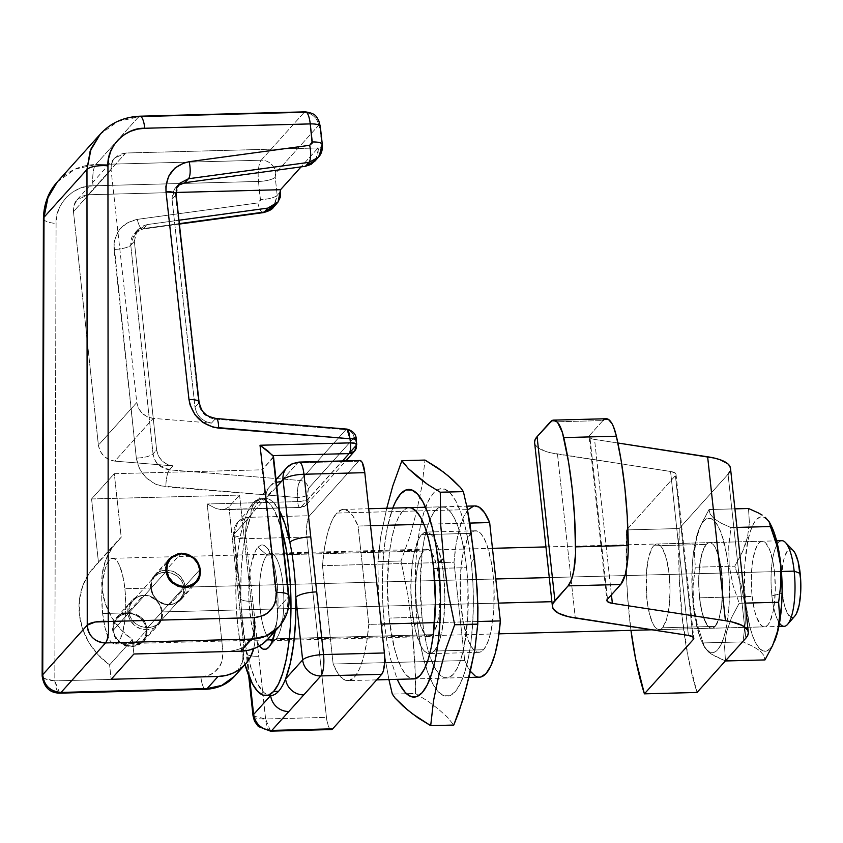 <?xml version="1.0" encoding="UTF-8"?>
<svg xmlns="http://www.w3.org/2000/svg" width="843" height="843" viewBox="0 0 843 843"><rect width="100%" height="100%" fill="white"/><g stroke="black" fill="none" stroke-linecap="round" stroke-linejoin="round"><path stroke-width="0.63" stroke-dasharray="4.21 3.16" d="M276.167 638.762A43.678 12.192 -91.5 0 0 276.262 638.657A43.678 12.192 -91.5 0 0 283.806 596.644A43.678 12.192 -91.5 0 0 274.059 555.094A43.678 12.192 -91.5 0 0 267.083 555.168L257.969 547.191A52.245 14.573 88.5 0 1 266.314 547.096A52.245 14.573 88.5 0 1 275.366 630.849L276.852 621.849L278.032 602.355L277.79 592.113L275.672 572.608L273.88 564.083L269.17 551.143L266.43 547.212L263.585 545.21L260.719 545.2L257.969 547.191L267.083 555.168A43.678 12.192 88.5 0 1 270.477 553.303A43.678 12.192 88.5 0 1 283.511 590.416A43.678 12.192 88.5 0 1 276.167 638.762L432.385 634.663A43.678 12.192 -91.5 0 0 439.73 586.317A43.678 12.192 -91.5 0 0 426.695 549.193A43.678 12.192 -91.5 0 0 423.302 551.059L267.083 555.168L423.302 551.059L419.298 559.078L416.59 572.239L415.61 588.54L416.474 605.495L419.076 620.532L420.91 626.591L425.304 634.631L427.686 636.307L430.078 636.317L432.385 634.663L434.514 631.386L437.928 620.596L439.087 613.483L440.078 597.181L439.203 580.226L436.6 565.189L432.659 554.367L430.373 551.08L427.991 549.404L425.599 549.394L423.302 551.059A43.678 12.192 -91.5 0 0 415.947 599.405A43.678 12.192 -91.5 0 0 428.992 636.528A43.678 12.192 -91.5 0 0 432.385 634.663L276.167 638.762A43.678 12.192 88.5 0 1 272.774 640.627A43.678 12.192 88.5 0 1 272.542 640.627A43.678 12.192 -91.5 0 0 276.167 638.762L269.065 646.908L276.167 638.762M483.492 649.753A60.812 16.965 -91.5 0 0 493.735 582.45A60.812 16.965 -91.5 0 0 475.578 530.774A60.812 16.965 -91.5 0 0 470.847 533.366L421.521 534.673A60.812 16.965 88.5 0 1 426.242 532.07A60.812 16.965 88.5 0 1 444.398 583.746A60.812 16.965 88.5 0 1 434.166 651.049L483.492 649.753L486.453 645.201L489.066 638.594L491.216 630.174L493.84 609.268L493.924 585.664L492.986 573.967L491.458 562.955L486.811 544.61L483.893 537.971L480.7 533.408L477.38 531.069L474.061 531.058L470.847 533.366L467.886 537.918L463.123 552.955L460.51 573.862L460.426 597.466L462.891 620.163L467.528 638.52L470.457 645.148L473.64 649.721L476.959 652.06L480.289 652.071L483.492 649.753L434.166 651.049A60.812 16.965 88.5 0 1 429.435 653.652A60.812 16.965 88.5 0 1 411.279 601.976A60.812 16.965 88.5 0 1 421.521 534.673L470.847 533.366A60.812 16.965 -91.5 0 0 460.615 600.669A60.812 16.965 -91.5 0 0 478.771 652.356A60.812 16.965 -91.5 0 0 483.492 649.753M376.695 679.88L347.874 680.638A85.649 23.899 88.5 0 0 368.781 624.378L381.236 624.052L368.781 624.378L358.106 526.021L370.551 525.695L358.106 526.021L368.781 624.378L366.726 642.071L363.544 657.245L359.403 669.1L354.524 676.982L349.171 680.48L343.617 679.405L338.18 673.82L333.143 664.021L322.458 565.664L324.513 547.971L327.695 532.797L331.836 520.942L336.715 513.06A85.649 23.899 88.5 0 1 343.364 509.404A85.649 23.899 88.5 0 1 358.106 526.021L353.059 516.222L347.622 510.637L342.068 509.562L336.715 513.06L468.265 509.604L336.715 513.06A85.649 23.899 88.5 0 0 322.458 565.664L333.143 664.021L464.693 660.554A85.649 23.899 -91.5 0 0 479.425 677.182M423.881 524.293L469.857 523.082L423.881 524.293M474.925 505.937A85.649 23.899 -91.5 0 0 468.265 509.604A85.649 23.899 -91.5 0 0 454.008 562.207L322.458 565.664L454.008 562.207L456.063 544.515L459.245 529.341L463.387 517.486L468.265 509.604M360.393 460.573L358.549 461.216L309.539 515.726L307.969 518.877L306.905 524.03L306.863 537.075L326.452 717.382L265.608 718.984L258.801 656.318A17.134 4.647 -6.2 0 1 246.24 653.283A17.134 4.647 -6.2 0 1 246.809 651.797A98.494 27.482 88.5 0 1 240.835 596.812L234.027 534.156L251.066 515.21L234.027 534.156L240.835 596.812L241.098 572.966L242.974 550.553L246.367 530.911L251.066 515.21A98.494 27.482 88.5 0 1 258.095 502.797A98.494 27.482 88.5 0 1 266.009 498.582L269.381 499.351L272.742 501.574L279.486 510.763A98.494 27.482 -91.5 0 0 266.009 498.582L276.81 486.58L266.009 498.582A98.494 27.482 -91.5 0 0 265.745 498.592A98.494 27.482 -91.5 0 0 258.095 502.797L253.163 502.934L248.358 510.3L244.133 521.006L240.655 534.641L238.042 550.679L236.409 568.509L235.808 587.434L236.272 606.739L237.779 625.675L240.266 643.515L244.997 664.611A98.494 27.482 88.5 0 1 253.163 502.934L258.095 502.797A98.494 27.482 -91.5 0 0 251.066 515.21A98.494 27.482 -91.5 0 0 240.835 596.812A98.494 27.482 -91.5 0 0 246.809 651.797A98.494 27.482 -91.5 0 0 270.656 695.517L267.284 694.748L263.922 692.524L257.452 683.842L251.636 669.995L246.809 651.797L249.654 678.004L246.809 651.797A17.134 4.647 173.8 0 0 246.23 653.209A17.134 4.647 173.8 0 0 258.801 656.318L246.019 538.677L306.863 537.075L326.452 717.382L328.19 725.654L330.846 729.469M359.887 460.489A17.134 4.784 -91.5 0 0 358.549 461.216L297.705 462.818L280.677 481.764L297.705 462.818L358.549 461.216L309.539 515.726L248.696 517.328L272.679 490.089L248.696 517.328L309.539 515.726A17.134 4.784 -91.5 0 0 306.863 537.075L246.019 538.677L252.826 601.344L265.608 718.984L326.452 717.382A17.134 4.784 -91.5 0 0 331.352 729.553M253.163 502.934A98.494 27.482 88.5 0 1 260.814 498.719A98.494 27.482 88.5 0 1 281.446 528.561L274.281 510.384L269.117 502.986L263.743 499.204L258.358 499.182L253.163 502.934M259.391 645.991L255.113 637.529L251.13 621.755L249.012 602.25L248.769 592.018L249.949 572.513L251.33 564.009L255.418 551.101L257.969 547.191A52.245 14.573 88.5 0 0 248.78 595.337A52.245 14.573 88.5 0 0 259.391 645.991M270.508 731.155A17.134 4.784 88.5 0 1 265.608 718.984L270.508 731.155M253.037 715.876L265.608 718.984A17.134 4.647 -6.2 0 1 253.037 715.876M240.835 596.812A17.134 4.647 173.8 0 0 240.266 598.309A17.134 4.647 173.8 0 0 252.826 601.344A17.134 4.647 -6.2 0 1 240.255 598.235A17.134 4.647 -6.2 0 1 240.835 596.812M234.027 534.156A17.134 4.647 173.8 0 0 233.448 535.568A17.134 4.647 173.8 0 0 246.019 538.677A17.134 4.784 88.5 0 1 248.696 517.328C246.093 521.311 245.197 528.424 246.019 538.677L233.448 535.568L237.737 522.27L248.696 517.328A17.134 15.785 42 0 0 237.737 522.27A17.134 15.785 42 0 0 234.027 534.156M251.066 515.21A17.134 15.785 -138 0 1 254.776 503.324A17.134 15.785 -138 0 1 265.724 498.382A17.134 15.785 42 0 0 254.765 503.334A17.134 15.785 42 0 0 251.066 515.21M299.044 462.09A17.134 4.784 -91.5 0 0 297.705 462.818A17.134 15.785 42 0 0 286.757 467.76M280.677 481.764A17.134 15.785 42 0 0 269.718 486.696A17.134 15.785 42 0 0 266.009 498.582A17.134 15.785 -138 0 1 269.707 486.706A17.134 15.785 -138 0 1 276.356 482.47M477.865 621.512L434.566 622.65L477.865 621.512M347.874 680.638A85.649 23.899 88.5 0 1 333.143 664.021L464.693 660.554L454.008 562.207L464.693 660.554L470.383 671.291M473.629 506.106L474.809 505.948M479.298 677.182L475.167 675.949M434.166 651.049L430.952 653.367L427.622 653.357L424.303 651.017L421.121 646.444L415.641 631.375L412.016 610.448L410.804 586.844L412.185 564.146L413.797 554.251L418.549 539.214L421.521 534.673L424.724 532.354L428.054 532.365L431.374 534.704L434.556 539.278L437.485 545.906L442.122 564.252L443.66 575.263L444.872 598.878L443.492 621.565L439.73 639.89L437.127 646.497L434.166 651.049M270.35 639.837A43.678 12.192 88.5 0 1 259.496 599.204A43.678 12.192 88.5 0 1 267.083 555.168A43.678 12.192 -91.5 0 0 259.496 599.204A43.678 12.192 -91.5 0 0 270.35 639.837M140.792 617.087L128.052 612.355L143.278 595.421A17.988 16.565 -138 0 1 160.444 605.738A17.988 16.565 -138 0 1 158.526 624.652A17.988 16.565 -138 0 1 147.019 629.837L131.729 646.844L143.394 641.47C145.892 639.31 147.146 635.2 147.156 629.141C145.86 623.125 143.742 619.11 140.792 617.087L134.796 613.493L128.052 612.355L121.582 613.841L116.376 617.729L113.236 623.42L112.625 630.058L114.637 636.623L118.979 642.113L124.985 645.706L131.729 646.844L138.199 645.359L143.394 641.47L146.545 635.78L147.156 629.141L145.133 622.577L140.792 617.087M169.749 604.568A17.988 16.565 42 0 0 181.245 599.384A17.988 16.565 42 0 0 183.173 580.458A17.988 16.565 42 0 0 166.008 570.142L180.602 553.914L166.008 570.142L159.538 571.628L154.343 575.506L151.213 581.185L150.612 587.813L152.636 594.357L154.554 597.297L159.833 601.923L166.345 604.326L173.078 604.146L179.022 601.417L183.268 596.538L185.175 590.269L184.448 583.556L181.192 577.413L178.758 574.863L172.752 571.28L166.008 570.142A17.988 16.565 42 0 0 154.501 575.326A17.988 16.565 42 0 0 152.583 594.252A17.988 16.565 42 0 0 169.749 604.568L185.038 587.56L169.749 604.568M179.38 224.069L142.741 229.075A13.699 4.194 82.2 0 0 143.721 228.495L134.553 233.269L130.781 245.229A13.699 3.635 -6.1 0 1 114.047 249.454A13.699 3.635 173.9 0 0 130.781 245.229L153.047 453.892A13.699 3.635 -6.1 0 1 136.324 458.118A13.699 3.635 173.9 0 0 153.047 453.892C154.806 462.986 160.275 468.308 169.432 469.857A13.699 3.404 -85.4 0 0 165.86 486.811A13.699 3.404 94.6 0 1 169.432 469.857L173.026 465.863C163.858 464.324 158.389 459.014 156.619 449.93L153.047 453.892C154.153 459.235 155.934 462.86 158.41 464.767L169.432 469.857L300.224 480.489L297.864 487.096L297.179 497.496L165.86 486.811C149.359 484.04 139.506 474.472 136.324 458.118L114.047 249.454C113.742 233.026 121.497 223.005 137.314 219.37L127.335 222.731L119.506 229.517L114.88 238.832L113.974 244.07L136.324 458.118L139.401 468.634L145.997 477.665L155.217 483.998L160.444 485.884L297.179 497.496L297.621 501.627L207.178 503.998L222.952 651.755L222.078 661.228L220.255 665.548L214.175 672.524L210.149 674.916L200.908 677.034L54.816 680.881L56.081 223.469L56.787 216.093L58.852 209.064L62.203 202.636L66.723 197.02L72.256 192.383L78.641 188.906L85.649 186.682L93.046 185.808L258.506 181.456L260.35 200.771L257.853 202.931L137.314 219.37A13.699 4.194 -97.8 0 0 142.678 229.075A13.699 4.194 -97.8 0 0 143.721 228.495L133.826 234.133C131.771 236.156 130.749 239.855 130.781 245.229L134.343 241.267L137.04 230.645L147.272 224.554L178.948 220.234L147.272 224.554L143.721 228.495L179.327 223.637L143.721 228.495L147.272 224.554L141.719 226.419L137.377 230.192L134.806 235.366L134.343 241.267L156.619 449.93L134.343 241.267L130.781 245.229L153.047 453.892L156.619 449.93L158.326 455.768L161.993 460.784L167.114 464.303L173.026 465.863L114.806 461.132L108.895 459.572L103.773 456.052L100.106 451.037L98.389 445.188L73.467 211.625L111.065 169.812C111.044 164.069 112.224 160.17 114.595 158.115L125.691 153.015L318.096 147.957L318.275 149.643L318.096 147.957L301.077 166.882L318.096 147.957L125.691 153.015L119.537 154.427L114.595 158.115L111.624 163.521L111.065 169.812L136.787 402.501L98.389 445.188L73.467 211.625L111.065 169.812L136.787 402.501L138.515 408.318L142.193 413.312L147.335 416.821L153.247 418.381L211.488 423.091L153.247 418.381L114.806 461.132L173.026 465.863L169.432 469.857L300.224 480.489L345.904 429.688L215.081 419.097L211.488 423.091L205.576 421.532L200.434 418.023L196.756 413.028L195.028 407.211L172.046 199.338L195.028 407.211L198.59 403.249L175.607 195.376L172.046 199.338L172.488 193.458L175.038 188.305L179.38 184.543L184.912 182.689M234.565 676.212L234.934 675.791C240.877 670.638 243.848 660.87 243.859 646.465A17.134 4.542 -6.1 0 1 222.952 651.755L207.178 503.998L297.621 501.627A8.567 2.392 -91.5 0 0 300.076 507.76A8.567 2.392 -91.5 0 0 300.74 507.391L342.511 460.942L300.74 507.391L224.575 509.393L228.959 506.875L239.57 495.073L228.959 506.875L243.859 646.465L254.712 634.41L239.57 495.073L91.571 498.961L114.3 473.692L262.299 469.804L277.431 609.131L288.285 597.076L272.911 458.002L262.299 469.804L273.49 456.6L272.911 458.002L288.285 597.076L287.863 608.762L279.075 626.718M347.031 429.098L345.904 429.688A8.567 7.893 -138 0 1 354.123 437.643L308.443 488.445L307.537 492.849L308.074 498.982L306.22 504.925L300.74 507.391L222.299 509.804L216.061 508.54L207.178 503.998L216.061 508.54L220.539 509.699L224.575 509.393L228.959 506.875L243.859 646.465L254.712 634.41L239.57 495.073L91.571 498.961L98.483 562.523L89.232 573.177L82.772 585.79L79.432 599.752L79.379 614.357L82.593 628.878L88.947 642.577L98.094 654.79L109.601 664.895L111.16 679.279L109.601 664.895L132.33 639.616L133.889 653.999L132.33 639.616L120.823 629.51L111.666 617.308L105.322 603.599L102.098 589.088L102.161 574.483L105.501 560.521L111.961 547.908L121.202 537.254L114.3 473.692L91.571 498.961L98.483 562.523L121.202 537.254L98.483 562.523A68.515 63.12 42 0 0 94.205 566.812A68.515 63.12 42 0 0 109.601 664.895L132.33 639.616A68.515 63.12 -138 0 1 116.924 541.543A68.515 63.12 -138 0 1 121.202 537.254L114.3 473.692L262.299 469.804L277.431 609.131L277.516 617.15L276.009 624.895L272.974 632.081L268.2 638.815A42.824 39.452 42 0 0 272.921 632.187A42.824 39.452 42 0 0 277.431 609.131L288.285 597.076A17.134 4.742 173.7 0 0 288.854 595.548M222.299 509.804L300.74 507.391A8.567 7.893 42 0 0 306.22 504.925A8.567 7.893 42 0 0 308.074 498.982L349.624 452.786L308.074 498.982A8.567 2.276 -6.1 0 1 297.621 501.627L304.091 500.763L308.074 498.982L307.632 494.852A8.567 2.276 -6.1 0 1 297.179 497.496A8.567 2.276 173.9 0 0 307.632 494.852L308.443 488.445A8.567 7.893 42 0 0 300.224 480.489A8.567 7.893 -138 0 1 308.443 488.445L354.123 437.643A8.567 7.893 42 0 0 345.904 429.688L215.081 419.097L204.017 414.05L198.59 403.249L195.028 407.211C196.83 416.263 202.32 421.553 211.488 423.091L215.081 419.097C205.903 417.57 200.402 412.28 198.59 403.249L175.607 195.376C175.555 190.033 176.545 186.366 178.59 184.354L175.734 187.473M354.597 451.131L356.452 445.188L355.693 439.298M314.681 161.403L317.832 155.523L318.275 149.643L321.847 145.681L319.845 127.609L318.601 125.344L275.766 172.984L275.229 177.23L277.168 195.355L280.73 191.393L277.168 195.355L273.427 207.283M100.454 133.942L101.75 132.572C112.277 122.456 124.553 117.24 138.558 116.924L95.733 164.564L261.193 160.212L304.017 112.583L138.558 116.924L95.733 164.564C81.718 164.87 69.432 170.107 58.884 180.244L57.356 181.867M171.961 556.348L177.905 553.619M200.444 573.293L199.812 576.538M254.712 634.41A42.824 39.452 -138 0 1 253.701 648.688L254.786 642.419L254.712 634.41M143.278 595.421L136.819 596.897L131.624 600.774L129.759 603.44L127.851 609.71L128.579 616.433L129.917 619.637L134.258 625.116L140.275 628.699L147.019 629.837L153.489 628.351L156.303 626.686L160.549 621.807L161.814 618.794L162.414 612.176L161.719 608.825L160.391 605.622L156.039 600.132L150.033 596.549L146.682 595.664L143.278 595.421L128.052 612.355L116.376 617.729C113.879 619.89 112.625 623.999 112.625 630.058C113.921 636.075 116.039 640.09 118.979 642.113L131.729 646.844L147.019 629.837A17.988 16.565 -138 0 1 129.854 619.521A17.988 16.565 -138 0 1 131.771 600.606A17.988 16.565 -138 0 1 143.278 595.421M125.691 153.015L88.157 194.765L175.987 192.457L88.157 194.765L77.04 199.886L81.992 196.177L88.157 194.765L125.691 153.015M73.467 211.625L74.047 205.302L77.04 199.886C74.658 201.941 73.467 205.861 73.467 211.625M305.356 111.845A17.134 4.784 -91.5 0 0 304.017 112.583L138.558 116.924L118.009 121.424L100.169 134.269M139.97 116.197A17.134 4.784 -91.5 0 0 138.558 116.924M279.022 626.77L286.968 612.492L288.285 597.076M205.755 689.311A17.134 4.784 88.5 0 1 200.908 677.034C215.618 675.074 222.963 666.655 222.952 651.755A17.134 4.542 173.9 0 0 243.859 646.465L242.521 661.924L234.544 676.244M43.415 218.569A17.134 5.037 -179.8 0 0 56.081 223.469L54.816 680.881A17.134 5.037 0.2 0 1 42.993 677.54A17.134 5.037 0.2 0 1 42.15 675.981L44.426 678.499L54.816 680.881L59.727 693.146A17.134 4.784 88.5 0 1 58.135 692.24A17.134 4.784 88.5 0 1 54.816 680.881L200.908 677.034A17.134 4.784 -91.5 0 0 205.829 689.311M57.292 181.94L75.175 169.064L95.733 164.564A17.134 4.784 -91.5 0 0 93.046 185.808C73.921 184.891 54.711 204.459 56.081 223.469A17.134 5.037 0.2 0 1 43.425 218.653M93.046 185.808A17.134 4.784 88.5 0 1 95.733 164.564L261.193 160.212A17.134 4.784 -91.5 0 0 258.506 181.456L93.046 185.808M315.619 160.223L318.275 149.643L321.847 145.681L319.845 127.609A3.425 0.959 -91.5 0 0 318.601 125.344L275.766 172.984A3.425 0.959 -91.5 0 0 275.229 177.23L277.168 195.355A13.699 3.635 -6.1 0 1 260.434 199.591A13.699 3.635 173.9 0 0 277.168 195.355L274.491 205.966M177.778 185.597L174.701 188.758L172.046 199.338L175.607 195.376L179.306 183.489M153.247 418.381C144.079 416.842 138.589 411.553 136.787 402.501L98.389 445.188C100.169 454.272 105.638 459.593 114.806 461.132L153.247 418.381M138.073 229.359L134.522 233.3C135.133 231.846 137.873 230.434 142.741 229.075A13.699 4.194 82.2 0 1 137.314 219.37L257.853 202.931A13.699 4.194 -97.8 0 0 263.279 212.626M263.216 212.636A13.699 4.194 82.2 0 1 257.853 202.931L260.434 199.591L258.506 181.456A13.699 3.635 173.9 0 0 275.229 177.23A13.699 3.635 -6.1 0 1 258.506 181.456A17.134 4.784 88.5 0 1 261.193 160.212A13.699 12.624 -138 0 1 275.766 172.984A13.699 12.624 42 0 0 261.193 160.212L304.017 112.583A13.699 12.624 -138 0 1 318.601 125.344A13.699 12.624 42 0 0 304.017 112.583M319.845 127.609A13.699 3.793 173.7 0 0 320.308 126.45M318.106 157.588L321.847 145.681A13.699 3.793 173.7 0 0 322.3 144.459M175.607 195.376A13.699 3.793 173.7 0 0 176.082 194.217M198.59 403.249A13.699 3.793 173.7 0 0 199.043 402.027M216.229 418.518A13.699 3.393 -85.4 0 0 215.081 419.097M300.74 507.391C299.339 508.413 298.296 506.506 297.632 501.669L297.179 497.496C297.094 489.361 298.106 483.692 300.224 480.489L345.904 429.688M356.452 445.188L356.747 444.461A8.567 2.371 -6.3 0 1 356.452 445.188L355.999 441.068A8.567 2.371 173.7 0 0 356.283 440.341M355.999 441.068L354.123 437.643M779.501 623.198A42.824 11.95 88.5 0 1 771.893 595.906L782.346 593.219A34.257 9.558 -91.5 0 0 794.886 616.001L793.01 617.392L791.134 617.382L787.467 613.493L784.38 605.011L782.346 593.219L771.893 595.906A42.824 11.95 -91.5 0 0 784.159 626.328M154.322 576.812L158.895 573.514L161.772 572.608L168.242 572.439L171.55 573.187L177.557 576.212L180.033 578.424L183.384 583.988L184.101 587.171L495.779 578.972L184.101 587.171L183.384 593.672L180.075 599.405L174.838 603.44L168.516 605.032L162.183 603.778L156.83 600.005L153.026 594.463L151.213 588.035L151.656 581.839L154.322 576.812L158.895 573.514L164.943 572.249L171.55 573.187L177.557 576.212L182.004 581.038L184.101 587.171L161.814 611.944L159.991 605.516L156.187 599.974L150.844 596.212L144.532 594.958L138.189 596.538L132.941 600.595L129.643 606.328L128.926 612.808L151.213 588.035L151.656 581.839L154.448 576.675L132.941 600.595L131.002 603.293L128.937 609.531L129.643 616.001L132.994 621.565L138.326 625.527L144.764 627.54L151.245 627.371L156.65 625.053L158.716 623.167L161.371 618.151L161.814 611.944L551.902 601.691M102.614 613.504L128.926 612.808L102.614 613.504L101.761 596.876L102.73 580.901L105.386 567.992L109.305 560.131L111.561 558.509L113.91 558.519L116.25 560.163L118.484 563.377L122.351 573.988L124.901 588.73A42.824 11.95 88.5 0 1 114.88 643.926A42.824 11.95 88.5 0 1 102.614 613.504A42.824 11.95 88.5 0 1 112.635 558.308A42.824 11.95 88.5 0 1 124.901 588.73L125.755 605.348L124.785 621.333L122.13 634.231L118.21 642.092L115.955 643.725L113.605 643.715L111.276 642.071L109.032 638.857L105.175 628.246L102.614 613.504M498.403 603.103L161.814 611.944L184.101 587.171L183.384 593.672L180.075 599.405L174.838 603.44L168.516 605.032L162.183 603.778L156.83 600.005L153.026 594.463L151.213 588.035L124.901 588.73L151.213 588.035L128.926 612.808L131.013 618.941L135.47 623.778L141.476 626.802L148.083 627.74L154.132 626.465L156.65 625.053L160.296 620.838L161.371 618.151L161.814 611.944L159.991 605.516L156.187 599.974L153.679 597.813L147.757 595.232L141.287 595.4L138.189 596.538L132.941 600.595M781.429 571.47L549.288 577.571L781.429 571.47M781.904 540.711A42.824 11.95 -91.5 0 0 771.893 595.906A42.824 11.95 88.5 0 1 773.821 553.345A42.824 11.95 88.5 0 1 785.423 542.47M793.242 550.542L791.377 549.225L789.501 549.215L787.689 550.521L784.548 556.812L783.337 561.554L781.861 573.335L782.346 593.219A34.257 9.558 -91.5 0 1 783.885 559.162A34.257 9.558 -91.5 0 1 793.168 550.458M180.075 599.405L158.716 623.167M422.006 617.202A85.649 23.899 -91.5 0 0 446.537 678.046A85.649 23.899 -91.5 0 0 466.569 567.655L433.671 568.519L466.569 567.655L467.876 584.115L467.76 617.361L464.061 646.813L461.037 658.668L457.359 667.972L453.186 674.389L448.666 677.646L443.987 677.624L439.308 674.337L434.83 667.898L430.71 658.562L427.106 646.686L424.166 632.714L422.006 617.202L420.288 583.957L422.238 551.996L424.503 538.045L427.527 526.19L431.205 516.875L435.378 510.468L439.898 507.212L444.588 507.223L449.256 510.51L453.745 516.949L457.865 526.295L461.458 538.171L464.398 552.133L466.569 567.655A85.649 23.899 -91.5 0 0 442.038 506.812A85.649 23.899 -91.5 0 0 422.006 617.202L389.118 618.067L422.006 617.202M446.537 678.046L413.65 678.91A85.649 23.899 88.5 0 1 389.118 618.067L387.401 584.821L389.35 552.86L391.616 538.909L394.64 527.054L398.317 517.739L402.49 511.332L407.011 508.076L409.034 507.676M384.387 623.335A119.906 32.508 173.8 0 0 381.247 627.951L378.381 594.8L377.906 561.607L380.783 536.454L386.758 508.255L380.783 536.454L377.906 561.607L400.994 560.995L407.727 594.052L412.058 627.139L415.578 676.887L415.388 693.494L392.301 694.095L415.388 693.494L428.118 701.302L438.444 709.163L447.306 717.077L453.776 725.054L447.306 717.077L438.444 709.163L428.118 701.302L415.388 693.494L414.914 660.29L412.058 627.139A119.906 32.508 173.8 0 0 417.274 622.471A103.847 28.968 -91.5 0 0 455.083 691.797A103.847 28.968 -91.5 0 0 471.3 562.386A119.906 32.508 173.8 0 0 474.44 557.771A119.906 32.508 -6.2 0 1 471.3 562.386A103.847 28.968 -91.5 0 0 433.492 493.06A103.847 28.968 -91.5 0 0 417.274 622.471A119.906 32.508 -6.2 0 1 412.058 627.139L407.727 594.052L400.994 560.995L410.119 535.684L416.853 510.426L422.122 485.21L424.988 460.067L422.122 485.21L416.853 510.426L410.119 535.684L400.994 560.995L377.906 561.607L377.885 562.186L377.927 561.238L378.381 594.8L381.247 627.951A119.906 32.508 -6.2 0 1 384.387 623.335A103.847 28.968 88.5 0 1 392.764 508.097L387.411 527.36L384.661 544.272L382.943 563.061L382.311 583.019L382.796 603.367L384.387 623.335L387.011 642.145L390.572 659.068L397.274 679.342M415.778 678.51L411.099 678.489L406.421 675.201L401.942 668.762L397.822 659.426L394.218 647.55L389.118 618.067A85.649 23.899 88.5 0 1 409.15 507.676L466.759 506.158M381.247 627.951L385.578 661.049L388.918 679.563L385.578 661.049L381.247 627.951M408.37 468.645L404.714 464.662M417.274 622.471L419.898 641.281L423.46 658.204L427.822 672.609L432.817 683.936L438.255 691.734L443.924 695.728L449.604 695.749L455.083 691.797L460.141 684.031L464.598 672.735L468.265 658.362L471.016 641.449L472.744 622.661L473.376 602.703L472.881 582.355L471.3 562.386L468.676 543.577L465.115 526.643L460.752 512.238L455.747 500.921L450.32 493.113L444.651 489.13L438.971 489.109L433.492 493.06L428.423 500.826L423.976 512.112L420.299 526.496L417.548 543.398L415.831 562.197L415.199 582.155L415.683 602.503L417.274 622.471M715.127 626.402A42.824 11.95 -91.5 0 0 722.335 579.004A42.824 11.95 -91.5 0 0 709.553 542.618A42.824 11.95 -91.5 0 0 706.223 544.441L653.61 545.832A42.824 11.95 88.5 0 1 656.929 543.998A42.824 11.95 88.5 0 1 669.721 580.395A42.824 11.95 88.5 0 1 662.514 627.782L715.127 626.402L712.872 628.035L710.523 628.024L708.194 626.381L703.884 618.488L700.617 605.569L698.879 589.584L698.942 572.955L700.786 558.235L704.137 547.644L706.223 544.441L708.489 542.818L710.828 542.818L713.167 544.473L715.412 547.687L719.269 558.298L722.472 581.27L721.703 605.643L719.058 618.541L715.127 626.402L662.514 627.782L666.434 619.921L669.079 607.023L670.048 591.048L669.194 574.42L666.644 559.678L662.788 549.067L660.543 545.853L658.204 544.209L655.865 544.199L653.61 545.832L651.513 549.035L648.162 559.615L646.318 574.336L646.918 599.194L649.468 613.936L653.325 624.547L655.569 627.761L657.909 629.405L660.248 629.415L662.514 627.782A42.824 11.95 88.5 0 1 659.184 629.616A42.824 11.95 88.5 0 1 646.391 593.219A42.824 11.95 88.5 0 1 653.61 545.832L706.223 544.441A42.824 11.95 -91.5 0 0 699.016 591.839A42.824 11.95 -91.5 0 0 711.808 628.235A42.824 11.95 -91.5 0 0 715.127 626.402L712.872 628.035L710.523 628.024L708.194 626.381L705.949 623.156L702.093 612.555L699.542 597.813A42.824 11.95 88.5 0 1 709.553 542.618A42.824 11.95 88.5 0 1 721.819 573.04L774.443 571.649A42.824 11.95 -91.5 0 0 762.177 541.227A42.824 11.95 -91.5 0 0 752.156 596.433L699.542 597.813L698.678 581.185L699.648 565.21L702.303 552.302L706.223 544.441L708.489 542.818L710.828 542.818L713.167 544.473L715.412 547.687L719.269 558.298L721.819 573.04L722.672 589.657L721.703 605.643L719.058 618.541L715.127 626.402M606.243 418.739A42.824 11.95 -91.5 0 0 602.924 420.573L550.3 421.953L602.924 420.573L589.7 435.262L607.508 599.183L589.7 435.262L589.109 436.579L591.628 438.739L594.557 439.424L617.877 443.007L594.557 439.424L611.438 594.81L594.557 439.424A17.134 4.647 173.8 0 1 589.12 436.685L606.928 600.606M602.924 420.573L589.7 435.262A17.134 4.647 173.8 0 0 589.12 436.685M730.502 468.318L729.943 471.448M534.62 442.607A71.95 19.505 173.8 0 0 557.486 454.114L670.564 471.479L688.373 635.401L670.564 471.479A17.134 4.647 173.8 0 1 676.012 474.219A17.134 4.647 173.8 0 1 675.422 475.631L692.935 636.876L675.422 475.631L626.602 529.92A171.298 47.788 88.5 0 0 630.954 630.364L627.592 596.696L626.444 574.41L626.602 529.92L679.226 528.54L728.046 474.251L745.855 638.172L728.046 474.251L679.226 528.54L626.602 529.92L675.422 475.631L676.012 474.324L675.359 473.134L670.564 471.479L550.827 452.839L545.189 451.237L537.36 447.159L535.326 444.756L534.588 442.175M679.226 528.54L679.068 573.019L682.156 617.139L688.288 657.877L697.035 692.461A171.298 47.788 -91.5 0 1 679.226 528.54M557.486 454.114L575.295 618.024L557.486 454.114M728.046 474.251A71.95 19.505 173.8 0 0 730.502 468.297M702.767 643.767L704.674 647.498L708.615 652.082L715.749 656.613L725.475 660.965L724.58 646.834L726.445 632.334L731.503 617.677L739.195 603.282L745.149 603.124L739.195 603.282L732.883 584.757L729.206 565.579L728.173 565.969A67.25 18.767 88.5 0 1 723.642 638.025A67.25 18.767 88.5 0 1 702.767 643.767A67.25 18.767 88.5 0 1 693.188 604.874L697.235 624.4L704.674 647.498L708.615 652.082L711.819 654.368L725.475 660.965L724.58 646.834L726.445 632.334L731.503 617.677L739.195 603.282L732.883 584.757L729.206 565.579L728.71 546.475L730.965 527.57L721.26 523.229L714.147 518.73L710.164 514.114L709.026 509.541L699.711 527.57A67.25 18.767 88.5 0 1 728.173 565.969L726.476 553.788L721.345 533.493L718.11 526.158L714.579 521.111L710.912 518.519L707.235 518.508L703.684 521.069L700.407 526.106L697.519 533.408L693.367 553.672L692.251 565.843L692.156 591.944L694.885 617.055L700.017 637.35L703.252 644.684L706.771 649.742L710.438 652.324L714.126 652.334L717.667 649.774L720.944 644.747L723.831 637.434L726.213 628.119L729.111 605L729.195 578.899L728.173 565.969L729.206 565.579L728.71 546.475L730.965 527.57L736.93 527.412L730.965 527.57L721.26 523.229L714.147 518.73L710.164 514.114L709.026 509.541L701.355 523.893L698.457 531.153L694.969 545.821L694.421 553.05L695.317 567.213L693.062 586.117L693.188 604.874A67.25 18.767 88.5 0 1 699.711 527.57M771.176 525.621L767.204 519.72L763.537 517.138L759.859 517.128L756.308 519.688L753.031 524.715L750.144 532.028L747.762 541.343L744.864 564.462L744.78 590.564L745.802 603.493L744.769 603.883L745.265 623.135L743.01 641.892L703.547 642.924L743.01 641.892L752.736 646.244L759.87 650.764L763.811 655.359L764.949 659.921L763.811 655.359L759.87 650.764L752.736 646.244L743.01 641.892L745.265 623.135L744.769 603.883L745.802 603.493A67.25 18.767 -91.5 0 0 773.611 643.283A67.25 18.767 -91.5 0 0 774.264 641.892M771.208 525.695A67.25 18.767 -91.5 0 0 769.901 523.345A67.25 18.767 -91.5 0 0 749.827 533.05A67.25 18.767 -91.5 0 0 745.802 603.493L749.817 626.644L752.641 635.97L755.876 643.304L759.395 648.362L763.063 650.944L766.74 650.954L770.291 648.393L774.211 641.997M774.443 571.649L775.297 588.277L774.327 604.262L773.189 611.228L769.838 621.818L767.752 625.021L765.497 626.644L763.147 626.644L760.808 625L756.508 617.108L754.706 611.164L752.156 596.433L751.303 579.805L752.272 563.819L753.41 556.854L756.761 546.264L758.848 543.061L761.103 541.427L763.452 541.438L765.781 543.082L770.091 550.974L773.358 563.893L774.443 571.649L721.819 573.04A42.824 11.95 88.5 0 1 711.808 628.235A42.824 11.95 88.5 0 1 699.542 597.813L752.156 596.433A42.824 11.95 -91.5 0 0 764.422 626.855A42.824 11.95 -91.5 0 0 774.443 571.649M749.395 522.671L748.5 508.498L749.395 522.671L747.499 537.244L749.395 522.671M745.349 544.567L747.499 537.244L742.462 551.817L745.349 544.567M701.355 523.893L696.318 538.477L694.421 553.05L695.317 567.213L734.78 566.18L741.123 584.852L744.769 603.883L741.123 584.852L734.78 566.18L742.462 551.817L734.78 566.18L695.317 567.213L693.062 586.117L693.557 605.221L697.235 624.4L704.674 647.498M734.906 508.856L709.026 509.541L734.906 508.856M165.976 571.617L113.331 630.153A17.134 15.785 42 0 0 125.017 644.99A17.134 15.785 42 0 0 142.52 641.175A17.134 15.785 42 0 0 146.218 629.289L199.696 569.826L146.218 629.289A17.134 15.785 42 0 0 134.543 614.452A17.134 15.785 42 0 0 117.04 618.267A17.134 15.785 42 0 0 113.331 630.153L165.976 571.617M146.218 629.289L144.29 623.051L140.149 617.824L134.427 614.41L127.999 613.335L121.835 614.747L116.892 618.435L115.112 620.975L113.299 626.95L113.995 633.346L117.093 639.194L122.119 643.588L125.133 645.032L131.561 646.117L137.715 644.705L142.667 641.007L145.649 635.601L146.218 629.289M276.262 638.657L268.949 647.045M274.059 555.094L266.314 547.096M426.695 549.193L270.477 553.303M475.578 530.774L426.242 532.07M343.364 509.404L368.707 508.729M425.525 507.244L442.038 506.812M265.745 498.592L260.814 498.719M269.718 486.706L237.737 522.27C234.143 527.012 232.71 531.448 233.448 535.568L248.653 675.538M269.718 486.696L276.04 479.667M468.919 677.456L413.755 678.91M478.771 652.356L429.435 653.652M428.992 636.528L272.774 640.627M143.247 641.649L158.526 624.652M181.245 599.384L196.535 582.387M116.924 541.543L94.205 566.812M154.501 575.326L169.738 558.382M116.534 617.55L131.771 600.606M114.743 157.947L77.187 199.707M300.076 507.76L306.22 504.925L345.851 460.858M114.88 643.926L267.157 639.921M272.869 639.774L498.982 633.831M651.976 629.805L778.89 626.465M112.635 558.308L492.449 548.319M545.948 546.917L776.635 540.848M477.791 623.535L477.76 624.484L477.791 623.535M762.177 541.227L656.929 543.998M676.012 474.219L693.81 638.13M764.422 626.855L659.184 629.616M192.52 585.569L142.52 641.175M167.009 562.702L117.04 618.267"/><path stroke-width="1.26" d="M275.461 630.353L271.383 643.272L268.833 647.182L266.072 649.163L263.216 649.152L259.391 645.991A52.245 14.573 88.5 0 0 268.833 647.182A52.245 14.573 88.5 0 0 268.949 647.045A52.245 14.573 88.5 0 0 275.366 630.849M370.551 525.695L423.881 524.293L370.551 525.695M474.809 505.948L479.172 507.18L484.609 512.765L489.657 522.565L469.857 523.082L489.657 522.565A85.649 23.899 -91.5 0 0 474.925 505.937L466.759 506.158M330.846 729.469L332.69 728.826L381.7 674.316L320.856 675.917L288.875 711.481A17.134 15.785 -138 0 1 270.656 695.517L253.617 714.464L249.654 678.004L253.617 714.464L270.645 695.517A98.494 27.482 -91.5 0 0 270.919 695.517A98.494 27.482 -91.5 0 0 278.569 691.302L273.638 691.439A98.494 27.482 88.5 0 1 265.988 695.644A98.494 27.482 88.5 0 1 244.997 664.611L252.521 683.979L257.673 691.376L263.058 695.159L268.443 695.18L273.638 691.439L278.569 691.302A98.494 27.482 -91.5 0 0 285.598 678.9L302.637 659.953L295.83 597.287L295.566 621.133L293.691 643.557L290.298 663.199L285.598 678.9A98.494 27.482 -91.5 0 0 295.83 597.287A98.494 27.482 -91.5 0 0 289.855 542.312L283.048 479.646L276.81 486.58L283.048 479.646L289.855 542.312A98.494 27.482 -91.5 0 0 279.486 510.763M248.653 675.538L253.037 715.876A17.134 4.647 -6.2 0 1 253.617 714.464L253.037 715.876L254.491 721.176L258.337 726.518L270.508 731.155L271.846 730.417A17.134 4.784 88.5 0 1 270.508 731.155L331.352 729.553A17.134 4.784 -91.5 0 0 332.69 728.826L271.846 730.417C261.752 729.711 255.671 724.39 253.617 714.464A17.134 15.785 42 0 0 271.846 730.417L288.875 711.481L271.846 730.417L332.69 728.826L381.7 674.316L383.27 671.165L384.619 662.904L384.376 652.967L364.787 472.66L362.227 462.512L361.331 461.226L359.455 460.563M279.212 510.257L285.029 524.114L289.855 542.312A98.494 27.482 88.5 0 1 295.83 597.287L302.637 659.953L285.598 678.9A98.494 27.482 88.5 0 1 278.569 691.302A98.494 27.482 88.5 0 1 270.656 695.517A17.134 15.785 42 0 0 288.875 711.481L303.828 694.853A17.134 15.785 -138 0 1 285.598 678.9A17.134 15.785 42 0 0 303.828 694.853L320.856 675.917L381.7 674.316A17.134 4.784 -91.5 0 0 384.376 652.967L364.787 472.66L303.944 474.251L323.533 654.568L384.376 652.967L323.533 654.568A17.134 4.784 88.5 0 1 320.856 675.917A17.134 15.785 -138 0 1 302.637 659.953A17.134 15.785 42 0 0 320.856 675.917A17.134 4.784 -91.5 0 0 323.533 654.568A17.134 4.647 173.8 0 0 302.637 659.953A17.134 4.647 -6.2 0 1 323.533 654.568L316.726 591.902A17.134 4.647 173.8 0 0 295.83 597.287A17.134 4.647 -6.2 0 1 316.726 591.902L310.751 536.917A17.134 4.647 173.8 0 0 289.855 542.312A17.134 4.647 -6.2 0 1 310.751 536.917L303.944 474.251L364.787 472.66A17.134 4.784 -91.5 0 0 359.887 460.489L299.044 462.09A17.134 4.784 88.5 0 1 303.944 474.251A17.134 4.647 173.8 0 0 283.048 479.646A17.134 4.647 -6.2 0 1 303.944 474.251A17.134 4.784 -91.5 0 0 299.044 462.09A17.134 4.784 88.5 0 0 297.705 462.818A17.134 15.785 -138 0 0 286.757 467.76A17.134 15.785 42 0 0 283.048 479.646A17.134 15.785 -138 0 1 286.757 467.76L292.236 463.692L299.044 462.09M281.446 528.561A98.494 27.482 88.5 0 1 273.638 691.439L278.443 684.063L282.668 673.357L286.146 659.721L288.759 643.683L290.392 625.854L290.993 606.928L290.529 587.624L289.023 568.688L286.536 550.848L281.446 528.561M276.356 482.47A17.134 15.785 -138 0 1 280.677 481.764M468.919 677.456L479.425 677.182A85.649 23.899 -91.5 0 0 500.342 620.912L489.657 522.565L500.342 620.912L477.865 621.512L500.342 620.912L498.287 638.615L495.104 653.789L490.953 665.633L486.074 673.525L480.721 677.024L479.298 677.182M434.566 622.65L381.236 624.052L434.566 622.65M468.265 509.604L473.629 506.106M475.167 675.949L470.383 671.291M272.542 640.627A43.678 12.192 88.5 0 1 270.35 639.837A43.678 12.192 -91.5 0 0 272.542 640.627M177.905 553.619L181.234 553.208L180.602 553.914L181.234 553.208L194.006 557.918C196.956 559.931 199.085 563.935 200.402 569.931C200.413 575.959 199.18 580.058 196.693 582.207L185.038 587.56L178.284 586.433L172.267 582.85L169.833 580.311L166.577 574.178L165.829 567.476L167.725 561.217L171.961 556.348M137.946 116.945L138.558 116.924A17.134 4.784 88.5 0 1 139.896 116.197A17.134 4.784 88.5 0 1 144.785 128.262L310.245 123.91L312.247 141.972L309.666 145.302L189.18 161.698C173.363 165.312 165.649 175.302 166.008 191.677L188.99 399.55L166.008 191.677L165.913 186.303L168.653 176.208L174.965 168.042L183.995 162.91L189.18 161.698L309.666 145.302L312.152 143.152L310.245 123.91L144.785 128.262L137.388 129.137L130.391 131.35L124.026 134.817L118.494 139.432L113.995 145.038L110.675 151.445L108.631 158.442L107.946 165.797L108.231 621.481L254.333 617.634L263.564 615.516L267.579 613.135L273.627 606.191L275.44 601.891L276.283 592.45L260.013 445.252L350.456 442.87L349.993 438.76L213.216 427.201L203.1 422.564L195.028 414.788L190.075 404.893L188.99 399.55A13.699 3.793 -6.3 0 1 199.053 402.09L176.082 194.217L176.587 188.326L179.274 183.532L188.463 178.748L184.912 182.689L305.408 166.292L184.912 182.689L188.463 178.748L308.949 162.351L305.408 166.292L310.951 164.438L315.282 160.676M279.412 626.328C271.667 634.61 262.415 638.857 251.667 639.089L240.771 651.196A42.824 39.452 42 0 0 268.169 638.846L279.075 626.718M304.017 112.583A17.134 4.784 88.5 0 1 305.429 111.845A17.134 4.784 88.5 0 1 310.245 123.91A17.134 4.784 -91.5 0 0 305.356 111.845L139.896 116.197C123.742 116.956 110.517 122.952 100.233 134.185L57.356 181.867L48.251 196.198L44.005 217.273L86.966 169.496L87.24 625.179L42.74 674.674L44.005 217.273L86.966 169.496L91.16 148.484L100.454 133.942M273.501 456.748L272.953 455.599L349.118 453.597L342.511 460.942L349.118 453.597A8.567 2.392 -91.5 0 0 350.456 442.87L260.013 445.252L276.283 592.45A17.134 4.742 -6.3 0 1 288.864 595.622A17.134 4.742 -6.3 0 1 288.285 597.076M199.043 402.027A13.699 3.793 173.7 0 0 188.99 399.55C192.236 415.841 202.12 425.367 218.632 428.128L349.993 438.76L350.456 442.87L355.62 443.46L356.452 445.188L349.624 452.786L356.452 445.188A8.567 7.893 -138 0 1 354.597 451.131A8.567 7.893 -138 0 1 349.118 453.597L354.597 451.131L345.851 460.858M355.693 439.298L354.671 437.443L354.123 437.643M179.38 224.069L263.279 212.626A13.699 4.194 -97.8 0 0 264.259 212.046L267.811 208.105L278.032 202.014L280.55 189.707L280.266 197.294L277.695 202.478L273.353 206.24L267.811 208.105L178.948 220.234L267.811 208.105L264.259 212.046L179.327 223.637L264.259 212.046L274.491 205.966M280.55 189.707L301.077 166.882L280.55 189.707L175.987 192.457L280.55 189.707M100.169 134.269L90.138 151.108L86.966 169.496L87.24 625.179A17.134 5.237 -0 0 1 108.231 621.481A17.134 4.784 88.5 0 1 105.565 642.924L251.667 639.089L240.771 651.196L133.889 653.999L111.16 679.279L218.052 676.465L207.157 688.573L61.065 692.419L105.565 642.924L251.667 639.089L266.219 635.928L279.022 626.77C286.778 617.771 290.055 607.392 288.864 595.622L273.49 456.579L267.853 450.942L260.013 445.252L272.953 455.599L349.118 453.597C350.425 451.606 350.867 448.044 350.456 442.923M199.812 576.538L198.548 579.552L194.311 584.42L188.368 587.139L185.038 587.56L172.267 582.85C169.317 580.838 167.188 576.833 165.871 570.837C165.86 564.81 167.093 560.711 169.591 558.561L181.234 553.208L187.989 554.336L194.006 557.918L196.44 560.458L199.707 566.591L200.444 573.293M268.538 638.425L262.868 643.683L256.167 647.656L248.706 650.195L240.771 651.196L133.889 653.999L111.16 679.279L218.052 676.465L225.987 675.464L233.448 672.935L240.139 668.963L245.819 663.694L250.255 657.35L253.701 648.688A42.824 39.452 -138 0 1 245.439 664.126A42.824 39.452 -138 0 1 218.052 676.465L207.157 688.573C217.905 688.352 227.167 684.084 234.934 675.791M288.854 595.548A17.134 4.742 173.7 0 0 276.283 592.45C276.346 607.287 269.033 615.685 254.333 617.634L108.231 621.481L107.946 165.797A17.134 5.237 180 0 0 86.966 169.496A17.134 5.237 -0 0 1 107.946 165.797C106.513 146.851 125.66 127.356 144.785 128.262A17.134 4.784 -91.5 0 0 139.97 116.197M254.333 617.634A17.134 4.784 88.5 0 1 251.667 639.089A17.134 4.784 -91.5 0 0 254.333 617.634M87.24 625.179C88.494 636.043 94.595 641.966 105.565 642.924C108.167 638.941 109.053 631.828 108.241 621.576L95.238 622.008L87.24 625.179L42.74 674.674A17.134 15.785 42 0 0 61.065 692.419L105.565 642.924A17.134 15.785 -138 0 1 87.24 625.179M234.544 676.244L221.72 685.412L207.157 688.573A17.134 4.784 88.5 0 1 205.755 689.311M61.065 692.419A17.134 4.784 88.5 0 1 59.727 693.146L61.065 692.419C50.095 691.45 43.994 685.538 42.74 674.674L42.15 675.981A17.134 5.037 0.2 0 1 42.74 674.674L44.005 217.273A17.134 5.037 -179.8 0 0 43.415 218.569L42.15 675.981C43.878 687.266 49.737 692.999 59.727 693.146L205.829 689.311A17.134 4.784 -91.5 0 0 207.157 688.573L61.065 692.419M43.425 218.653A17.134 5.037 0.2 0 1 44.005 217.273L47.229 198.832L57.292 181.94M318.275 157.399L308.949 162.351L305.408 166.292L315.619 160.223M322.3 144.459A13.699 3.793 173.7 0 0 312.247 141.972A13.699 3.793 -6.3 0 1 322.311 144.522A13.699 3.793 -6.3 0 1 321.847 145.681L319.17 156.271M184.912 182.689L177.778 185.597M277.01 203.3L273.459 207.252L264.259 212.046A13.699 4.194 82.2 0 1 263.216 212.636M305.356 111.845C316.61 113.615 315.925 116.545 318.633 120.233L320.308 126.45A13.699 3.793 173.7 0 0 310.245 123.91A13.699 3.793 -6.3 0 1 320.298 126.397A13.699 3.793 -6.3 0 1 319.845 127.609M179.306 183.489L188.463 178.748A13.699 4.215 -97.7 0 0 189.18 161.698A13.699 4.215 82.3 0 1 188.463 178.748L308.949 162.351A13.699 4.215 -97.7 0 0 309.666 145.302A13.699 4.215 82.3 0 1 308.949 162.351L318.106 157.588M176.082 194.217A13.699 3.793 173.7 0 0 166.008 191.677A13.699 3.793 -6.3 0 1 176.071 194.153A13.699 3.793 -6.3 0 1 175.607 195.376M215.081 419.097A13.699 3.393 94.6 0 1 216.177 418.518C209.401 416.927 205.608 415.178 204.786 413.291C202.752 412.469 200.845 408.729 199.053 402.09A13.699 3.793 -6.3 0 1 198.59 403.249M355.999 441.068A8.567 2.371 -6.3 0 0 356.283 440.309A8.567 2.371 -6.3 0 0 349.993 438.76L347.031 429.098C353.48 431.058 356.568 434.809 356.283 440.341A8.567 2.371 173.7 0 0 349.993 438.76L348.57 430.699L347.031 429.098L216.177 418.518A13.699 3.393 94.6 0 1 218.632 428.128A13.699 3.393 -85.4 0 0 216.229 418.518M350.456 442.87A8.567 2.371 -6.3 0 1 356.747 444.461L354.597 451.131M345.904 429.688L346.979 429.098M787.583 624.389L794.886 616.001A34.257 9.558 -91.5 0 0 800.165 573.398L794.169 571.132A42.824 11.95 88.5 0 1 787.583 624.389A42.824 11.95 88.5 0 1 779.501 623.198M778.89 626.465L784.159 626.328A42.824 11.95 -91.5 0 0 794.169 571.132L781.429 571.47L794.169 571.132A42.824 11.95 -91.5 0 0 781.904 540.711L776.635 540.848M549.288 577.571L495.779 578.972L549.288 577.571M551.902 601.691L498.403 603.103M794.812 616.085L796.487 613.525L799.164 605.053L800.639 593.282L800.692 579.984L798.121 561.607L795.033 553.113L793.158 550.458A34.257 9.558 -91.5 0 1 800.165 573.398L794.169 571.132A42.824 11.95 88.5 0 0 785.423 542.47L793.168 550.458M409.034 507.676L411.7 508.087L416.368 511.385L420.857 517.813L424.977 527.16L428.571 539.035L431.511 552.997L433.671 568.519A85.649 23.899 88.5 0 1 413.65 678.91L376.695 679.88M404.714 464.662L401.9 460.668L424.988 460.067L443.081 471.795L452.68 479.688L460.563 487.623L463.376 491.617L467.159 508.118L474.44 557.771L477.296 590.901L477.77 624.115L474.904 649.268L469.635 674.484L462.902 699.732L453.776 725.054L430.689 725.654L433.565 700.501L438.824 675.296L445.557 650.037L454.683 624.726L447.96 591.691L443.629 558.572L440.763 525.442L440.288 492.228L427.57 484.419L417.232 476.548L408.37 468.645L401.9 460.668L392.775 485.989L386.758 508.255L392.775 485.989L401.9 460.668L424.988 460.067L437.717 467.865L448.044 475.737L460.563 487.623L463.376 491.617L467.159 508.118L470.099 524.652L476.074 574.325L477.96 607.497L477.77 624.115L454.683 624.726L477.76 624.484L477.791 623.535L474.904 649.268L466.474 687.098L458.761 712.377L453.776 725.054L430.689 725.654L433.565 700.501L438.824 675.296L445.557 650.037L454.683 624.726L447.96 591.691L443.629 558.572A119.906 32.508 173.8 0 0 438.413 563.25A119.906 32.508 -6.2 0 1 443.629 558.572L440.763 525.442L440.288 492.228L463.376 491.617L440.288 492.228L427.57 484.419L408.37 468.645M392.764 508.097A103.847 28.968 88.5 0 1 438.413 563.25L435.789 544.441L432.217 527.507L427.854 513.102L422.859 501.785L417.433 493.977L411.763 489.994L406.073 489.973L400.604 493.924L395.536 501.69L392.764 508.097M397.274 679.342L399.93 684.801L405.367 692.609L411.036 696.592L416.716 696.613L422.195 692.661L427.253 684.895L431.711 673.599L435.378 659.226L438.128 642.313L439.856 623.525L440.489 603.567L439.993 583.219L438.413 563.25A103.847 28.968 88.5 0 1 430.805 676.318A103.847 28.968 88.5 0 1 397.706 680.312M409.15 507.676A85.649 23.899 88.5 0 1 433.671 568.519L435.388 601.765L433.45 633.725L431.173 647.677L428.149 659.532L424.472 668.847L420.299 675.254L415.778 678.51M388.918 679.563L392.301 694.095L395.114 698.088L403.007 706.023L412.596 713.916L430.689 725.654L417.959 717.846L407.633 709.975L395.114 698.088L392.301 694.095L388.918 679.563M534.588 442.175L535.179 439.456L537.086 436.653L554.884 600.564A71.95 19.505 -6.2 0 0 552.428 606.528A71.95 19.505 -6.2 0 0 575.295 618.024L688.373 635.401A17.134 4.647 -6.2 0 1 693.81 638.13A17.134 4.647 -6.2 0 1 693.231 639.552L644.41 693.842L693.231 639.552L692.935 636.876L693.231 639.552L693.821 638.235L693.167 637.055L688.373 635.401L568.635 616.76L558.477 613.251L553.134 608.678L552.397 606.096L552.987 603.377L568.108 585.874L554.884 600.564L537.086 436.653L552.06 420.541L553.883 420.12L557.55 422.322L562.45 432.607L568.604 462.396L572.249 489.393L574.62 517.834L575.569 553.398L573.725 571.196L571.269 580.195L568.108 585.874L620.722 584.484L607.508 599.183L620.722 584.484L625.221 574.684L627.224 564.325L628.193 552.017L627.245 516.443L624.874 488.013L621.217 461.005L616.391 436.21L613.567 426.948L611.923 423.492L608.351 419.34L604.684 419.15L602.924 420.573M748.31 632.218A71.95 19.505 -6.2 0 1 745.855 638.172L697.035 692.461L745.855 638.172L747.752 635.369L748.342 632.65L747.604 630.058L742.261 625.485L732.103 621.986L725.444 620.711L707.635 456.79L725.444 620.711L612.366 603.346A17.134 4.647 -6.2 0 1 606.928 600.606A17.134 4.647 -6.2 0 1 607.508 599.183L606.918 600.501L607.571 601.691L612.366 603.346L725.444 620.711A71.95 19.505 -6.2 0 1 748.31 632.218L730.502 468.297A71.95 19.505 173.8 0 0 707.635 456.79L617.877 443.007L714.295 458.065L719.943 459.667L727.762 463.745L729.806 466.147L730.533 468.729M729.943 471.448L728.046 474.251M552.428 606.528L534.62 442.607A71.95 19.505 173.8 0 1 537.086 436.653L550.3 421.953A42.824 11.95 88.5 0 1 553.63 420.12A42.824 11.95 88.5 0 1 563.767 437.591A171.298 47.788 88.5 0 1 575.643 546.875L628.267 545.484A171.298 47.788 -91.5 0 0 616.391 436.21L563.767 437.591L616.391 436.21A42.824 11.95 -91.5 0 0 606.243 418.739L553.63 420.12M644.41 693.842L635.664 659.258L630.954 630.364A171.298 47.788 88.5 0 0 644.41 693.842L697.035 692.461L644.41 693.842M612.366 603.346L611.438 594.81L612.366 603.346M568.108 585.874L620.722 584.484A42.824 11.95 -91.5 0 0 628.267 545.484L575.643 546.875A42.824 11.95 88.5 0 1 568.108 585.874M725.475 660.965L764.949 659.921L725.391 660.923M772.631 645.527L764.949 659.921L772.631 645.527L777.689 630.88L774.264 641.892A67.25 18.767 -91.5 0 0 780.797 564.589L780.913 583.493L778.658 602.25L779.554 616.381L777.689 630.88L779.554 616.381L778.658 602.25L745.149 603.124L778.658 602.25L780.913 583.493L780.797 564.589L776.782 541.438L773.958 532.112L770.723 524.778M774.211 641.997L778.827 626.739L781.724 603.62L782.135 590.69L780.797 564.589A67.25 18.767 -91.5 0 0 771.208 525.695L769.301 521.954L776.772 545.21L780.418 564.241L776.772 545.21L770.428 526.538L736.93 527.412L770.428 526.538L769.301 521.954L765.318 517.349L769.301 521.954M762.125 515.073L758.205 512.839L762.125 515.073M748.5 508.498L758.205 512.839L748.5 508.498L734.906 508.856L748.5 508.498M166.809 570.69L165.976 571.617L166.809 570.69L167.378 564.389L170.36 558.972L175.312 555.284L181.466 553.872L187.894 554.947L193.616 558.361L197.757 563.588L199.696 569.826A17.134 15.785 -138 0 1 195.987 581.712A17.134 15.785 -138 0 1 178.484 585.527A17.134 15.785 -138 0 1 166.809 570.69A17.134 15.785 -138 0 1 170.507 558.804A17.134 15.785 -138 0 1 188.01 554.989A17.134 15.785 -138 0 1 199.696 569.826L199.127 576.138L196.134 581.544L191.182 585.242L185.028 586.654L178.6 585.569L172.878 582.155L168.737 576.928L166.809 570.69M368.707 508.729L425.525 507.244M270.919 695.517L265.988 695.644M276.04 479.667L286.757 467.76M245.439 664.126L234.565 676.212C227.621 684.147 218.042 688.52 205.829 689.311M43.415 218.569C43.857 203.827 48.504 191.582 57.366 181.867M314.587 161.508L318.138 157.557C321.362 154.332 322.753 149.991 322.311 144.522L320.308 126.45M263.279 212.626C268.991 211.108 272.384 209.317 273.459 207.241M356.283 440.341L356.747 444.461M267.157 639.921L272.869 639.774M498.982 633.831L651.976 629.805M492.449 548.319L545.948 546.917M195.987 581.712L192.52 585.569M170.497 558.825L167.009 562.702"/></g></svg>
